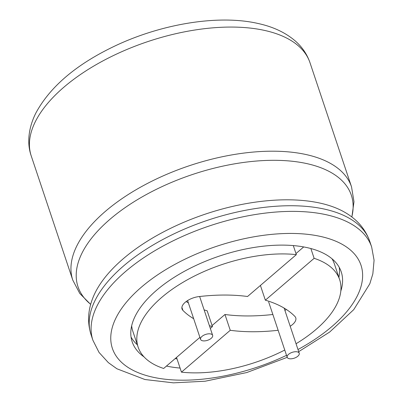 <?xml version="1.0" encoding="UTF-8"?>
<svg xmlns="http://www.w3.org/2000/svg" width="403" height="403" viewBox="0 0 403 403"><rect width="100%" height="100%" fill="white"/><g stroke="black" fill="none" stroke-linecap="round" stroke-linejoin="round"><path stroke-width="0.6" d="M144.067 356.917A110.226 53.604 -18.5 0 1 132.164 341.789A110.226 53.604 -18.5 0 1 131.988 324.506A110.226 53.604 -18.5 0 1 156.596 290.251A110.226 53.604 -18.5 0 1 205.888 261.104A110.226 53.604 -18.5 0 1 341.22 271.839A110.226 53.604 -18.5 0 1 340.817 291.082M180.086 368.06A110.226 53.604 -18.5 0 1 166.474 366.055M339.25 267.375A110.226 53.604 -18.5 0 1 338.898 277.41M177.003 358.841A110.226 53.604 -18.5 0 1 175.088 358.665M137.373 344.837A110.226 53.604 -18.5 0 1 131.051 337.039M209.404 325.679A146.969 71.477 -18.5 0 0 212.446 326.611L207.162 310.814A146.969 71.477 -18.5 0 1 204.12 309.882M188.382 302.915A146.969 71.477 -18.5 0 1 186.166 301.53M131.665 325.8A106.251 51.675 161.5 0 0 132.849 331.316L138.133 347.114A106.251 51.675 161.5 0 0 163.658 368.473L199.913 337.366M303.706 246.933L295.973 253.568M296.049 343.739A106.251 51.675 161.5 0 0 339.658 279.682L334.374 263.884A106.251 51.675 161.5 0 0 331.996 258.766M272.861 314.486A146.969 71.477 -18.5 0 1 224.96 314.496L212.089 325.543M286.342 309.469A14.301 6.957 -18.5 0 1 284.911 310.446M193.672 318.713A146.969 71.477 -18.5 0 1 182.902 310.37A14.301 6.957 -18.5 0 1 182.04 308.98A14.301 6.957 -18.5 0 1 198.961 296.588A146.969 71.477 -18.5 0 1 247.543 296.502L296.336 254.641A106.251 51.675 161.5 0 0 184.04 281.692A106.251 51.675 161.5 0 0 138.133 347.114M212.446 326.611L210.326 328.435M293.298 245.573L296.336 254.641M260.419 285.455L265.345 300.185L314.133 258.323L310.859 248.53M176.529 357.431L181.456 372.155A106.251 51.675 161.5 0 0 284.755 350.036M339.658 279.682A106.251 51.675 161.5 0 0 314.133 258.323M181.456 372.155L230.249 330.294L224.96 314.496M278.146 330.284A146.969 71.477 -18.5 0 1 230.249 330.294M265.345 300.185A146.969 71.477 -18.5 0 1 294.89 316.426A14.301 6.957 -18.5 0 1 295.752 317.816A14.301 6.957 -18.5 0 1 290.195 326.244M288.588 354.313A6.357 3.093 -18.5 0 1 294.87 351.759A6.357 3.093 -18.5 0 1 299.233 353.25A6.357 3.093 -18.5 0 1 294.185 358.196A6.357 3.093 -18.5 0 1 287.178 357.28A6.357 3.093 -18.5 0 1 288.588 354.313M201.994 336.404A6.357 3.093 -18.5 0 1 208.275 333.85A6.357 3.093 -18.5 0 1 212.638 335.341A6.357 3.093 -18.5 0 1 207.59 340.288A6.357 3.093 -18.5 0 1 200.583 339.376A6.357 3.093 -18.5 0 1 201.994 336.404M35.786 120.794A146.969 71.477 -18.5 0 1 109.681 57.392A146.969 71.477 -18.5 0 1 309.988 62.702C306.995 54.012 301.872 46.582 294.623 40.411C284.946 32.341 272.831 26.714 258.273 23.535C217.968 14.191 159.558 24.14 112.21 47.297C75.154 65.372 49.67 87.345 35.761 113.223C27.721 129.489 27.213 144.622 31.248 155.971A146.969 71.477 -18.5 0 1 35.786 120.794M31.248 155.971L72.777 280.1A146.969 71.477 -18.5 0 1 77.321 244.923A146.969 71.477 -18.5 0 1 151.216 181.521A146.969 71.477 -18.5 0 1 351.522 186.836L309.988 62.702M90.7 304.341A144.118 70.092 -18.5 0 1 82.096 252.918A144.118 70.092 -18.5 0 1 155.996 189.511A144.118 70.092 -18.5 0 1 296.935 161.835A144.118 70.092 -18.5 0 1 351.799 216.975M93.123 297.248L93.274 296.885A144.118 70.092 -18.5 0 1 95.315 292.412A144.118 70.092 -18.5 0 1 169.215 229.01A144.118 70.092 -18.5 0 1 345.26 212.572L345.598 212.774M93.274 296.885C87.909 309.705 87.164 322.289 91.028 334.641A146.969 71.477 -18.5 0 1 95.566 299.464A146.969 71.477 -18.5 0 1 169.467 236.062A146.969 71.477 -18.5 0 1 369.773 241.372C365.425 229.186 357.254 219.585 345.26 212.572M287.203 357.35L246.747 372.553L205.167 381.213L173.431 382.85L144.919 379.515L116.915 368.775L108.372 362.65L99.032 352.424L92.917 340.283A146.969 71.477 -18.5 0 1 97.455 305.111A146.969 71.477 -18.5 0 1 171.356 241.704A146.969 71.477 -18.5 0 1 371.662 247.019L369.773 241.372M286.528 355.345A131.081 63.75 -18.5 0 1 154.984 377.641A131.081 63.75 -18.5 0 1 114.608 320.909A131.081 63.75 -18.5 0 1 188.508 257.507A131.081 63.75 -18.5 0 1 350.071 249.714A131.081 63.75 -18.5 0 1 297.983 349.522M181.894 307.353L182.902 310.37M351.522 186.836L353.98 201.732L351.879 217.036M72.777 280.1L79.784 293.475L90.675 304.436M92.917 340.283L91.028 334.641M371.662 247.019L374.075 260.237L372.846 273.869L369.808 283.803L353.748 309.635L329.699 332.022L298.694 351.643M299.233 353.25L284.12 308.083M287.178 357.28L268.675 301.988M212.638 335.341L199.646 296.512M200.583 339.376L187.596 300.552"/></g></svg>
